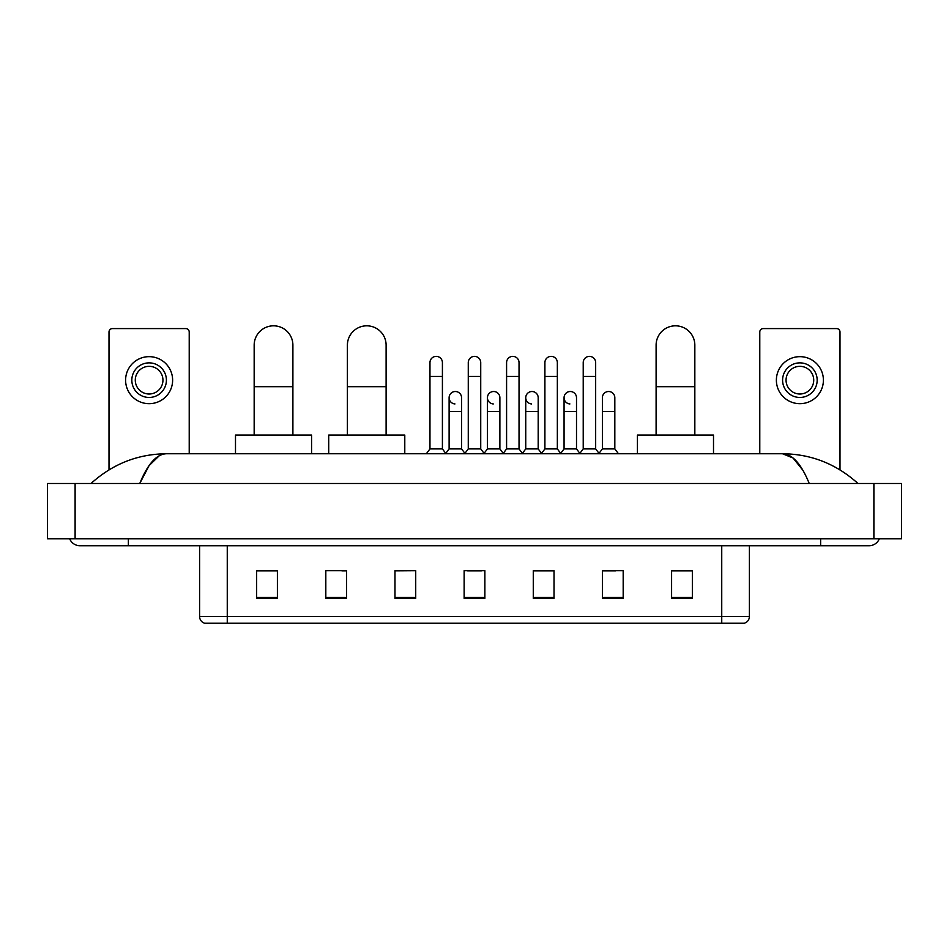 <?xml version="1.0" encoding="UTF-8"?>
<svg xmlns="http://www.w3.org/2000/svg" width="949" height="949" viewBox="0 0 949 949"><rect width="100%" height="100%" fill="white"/><g stroke="black" fill="none" stroke-linecap="round" stroke-linejoin="round"><path stroke-width="1.42" d="M721.738 623.185L721.738 616.553L749.402 616.553C749.212 619.863 747.551 622.081 744.419 623.185L204.581 623.185A6.916 6.916 0 0 1 199.598 616.553L199.598 545.734M692.343 598.356L692.343 570.693L671.595 570.693L671.595 598.356L692.343 598.356M623.185 598.356L623.185 570.693L602.437 570.693L602.437 598.356L623.185 598.356M554.026 598.356L554.026 570.693L533.279 570.693L533.279 598.356L554.026 598.356M277.405 598.356L277.405 570.693L256.657 570.693L256.657 598.356L277.405 598.356M346.563 598.356L346.563 570.693L325.815 570.693L325.815 598.356L346.563 598.356M415.721 598.356L415.721 570.693L394.974 570.693L394.974 598.356L415.721 598.356M484.868 598.356L484.868 570.693L464.132 570.693L464.132 598.356L484.868 598.356M602.437 570.835L615.51 570.835M415.721 570.693L394.974 570.835L415.721 570.693M341.854 570.835L346.563 570.835M544.216 570.835L538.89 570.835M467.584 570.835L481.416 570.835M277.405 570.835L256.657 570.835M554.026 570.835L533.279 570.835M692.343 570.835L671.595 570.835M128.364 538.818L128.364 545.734L869.047 545.734A11.068 11.068 0 0 0 879.308 538.818A11.068 11.068 0 0 1 869.047 545.734A11.068 11.068 0 0 0 879.308 538.818A11.068 11.068 0 0 1 869.047 545.734M69.692 538.818A11.068 11.068 0 0 0 79.953 545.734A11.068 11.068 0 0 1 69.692 538.818A11.068 11.068 0 0 0 79.953 545.734L128.364 545.734M809.236 483.492C801.3 463.966 792.391 454.049 782.498 453.752L166.502 453.752C156.609 454.049 147.7 463.966 139.764 483.492L149.076 465.615L159.313 455.698M75.113 483.492L901.55 483.492L901.55 538.818L47.45 538.818L47.45 483.492L75.113 483.492L75.113 538.818M901.55 483.492L901.55 538.818M855.63 481.357L857.979 483.492C836.211 463.883 811.051 453.978 782.498 453.752L793.032 457.976L802.901 470.277M93.37 481.357L91.021 483.492C112.682 463.931 137.842 454.013 166.502 453.752M189.219 453.752L189.219 332.031A3.452 3.452 0 0 0 185.767 328.579L112.457 328.579A3.452 3.452 0 0 0 109.005 332.031L109.005 469.862M149.112 362.874A17.284 17.284 0 0 0 131.828 380.169A17.284 17.284 0 0 0 149.112 397.453A17.284 17.284 0 0 0 166.407 380.169A17.284 17.284 0 0 0 149.112 362.874M149.112 366.338A13.832 13.832 0 0 0 135.28 380.169A13.832 13.832 0 0 0 149.112 394.001A13.832 13.832 0 0 0 162.943 380.169A13.832 13.832 0 0 0 149.112 366.338M149.112 403.681A23.511 23.511 0 0 0 172.623 380.169A23.511 23.511 0 0 0 149.112 356.658A23.511 23.511 0 0 0 125.6 380.169A23.511 23.511 0 0 0 149.112 403.681M254.166 435.081L254.166 345.175A19.36 19.36 0 0 1 273.526 325.815A19.36 19.36 0 0 1 292.897 345.175A19.36 19.36 0 0 0 273.526 325.815M292.897 435.081L292.897 345.175M311.569 453.752L311.569 435.081L235.494 435.081L235.494 453.752M347.393 435.081L347.393 345.175A19.36 19.36 0 0 1 366.753 325.815A19.36 19.36 0 0 1 386.113 345.175A19.36 19.36 0 0 0 366.753 325.815M386.113 435.081L386.113 345.175M404.784 453.752L404.784 435.081L328.71 435.081L328.71 453.752M656.103 435.081L656.103 345.175A19.36 19.36 0 0 1 675.474 325.815A19.36 19.36 0 0 1 694.834 345.175A19.36 19.36 0 0 0 675.474 325.815M694.834 435.081L694.834 345.175M713.506 453.752L713.506 435.081L637.431 435.081L637.431 453.752M429.968 376.433L442.412 376.433L442.412 448.913L429.968 448.913L429.968 362.601A6.228 6.228 0 0 1 436.576 356.385A6.228 6.228 0 0 1 442.412 362.601A6.228 6.228 0 0 0 436.576 356.385M429.968 448.913L426.326 453.752M442.412 448.913L446.042 453.752M468.272 376.433L480.728 376.433L480.728 448.913L468.272 448.913L468.272 362.601A6.228 6.228 0 0 1 474.891 356.385A6.228 6.228 0 0 1 480.728 362.601A6.228 6.228 0 0 0 474.891 356.385M468.272 448.913L464.642 453.752M480.728 448.913L484.358 453.752M506.588 376.433L519.032 376.433L519.032 448.913L506.588 448.913L506.588 362.601A6.228 6.228 0 0 1 513.207 356.385A6.228 6.228 0 0 1 519.032 362.601A6.228 6.228 0 0 0 513.207 356.385M506.588 448.913L502.958 453.752M519.032 448.913L522.674 453.752M544.904 376.433L557.348 376.433L557.348 448.913L544.904 448.913L544.904 362.601A6.228 6.228 0 0 1 551.523 356.385A6.228 6.228 0 0 1 557.348 362.601A6.228 6.228 0 0 0 551.523 356.385M544.904 448.913L541.274 453.752M557.348 448.913L560.978 453.752M583.22 376.433L595.664 376.433L595.664 448.913L583.22 448.913L583.22 362.601A6.228 6.228 0 0 1 589.827 356.385A6.228 6.228 0 0 1 595.664 362.601A6.228 6.228 0 0 0 589.827 356.385M583.22 448.913L579.59 453.752M595.664 448.913L599.293 453.752M454.951 403.942A6.228 6.228 0 0 1 449.114 397.738A6.228 6.228 0 0 1 455.734 391.522A6.228 6.228 0 0 1 461.57 397.738L461.57 411.569L449.114 411.569L449.114 397.738M461.57 411.569L461.57 448.913L449.114 448.913L449.114 411.569M449.114 448.913L445.769 453.385M461.57 448.913L464.927 453.385M493.266 403.942A6.228 6.228 0 0 1 487.43 397.738A6.228 6.228 0 0 1 494.049 391.522A6.228 6.228 0 0 1 499.886 397.738L499.886 411.569L487.43 411.569L487.43 397.738M499.886 411.569L499.886 448.913L487.43 448.913L487.43 411.569M487.43 448.913L484.073 453.385M499.886 448.913L503.231 453.385M531.582 403.942A6.228 6.228 0 0 1 525.746 397.738A6.228 6.228 0 0 1 532.365 391.522A6.228 6.228 0 0 1 538.19 397.738L538.19 411.569L525.746 411.569L525.746 397.738M538.19 411.569L538.19 448.913L525.746 448.913L525.746 411.569M525.746 448.913L522.389 453.385M538.19 448.913L541.547 453.385M569.898 403.942A6.228 6.228 0 0 1 564.062 397.738A6.228 6.228 0 0 1 570.669 391.522A6.228 6.228 0 0 1 576.506 397.738L576.506 411.569L564.062 411.569L564.062 397.738M576.506 411.569L576.506 448.913L564.062 448.913L564.062 411.569M564.062 448.913L560.705 453.385M576.506 448.913L579.863 453.385M602.378 397.738A6.228 6.228 0 0 1 608.985 391.522A6.228 6.228 0 0 1 614.822 397.738L614.822 411.569L602.378 411.569L602.378 397.738M614.822 411.569L614.822 448.913L602.378 448.913L602.378 411.569M602.378 448.913L599.021 453.385M614.822 448.913L618.451 453.752M839.995 469.862L839.995 332.031A3.452 3.452 0 0 0 836.544 328.579L763.233 328.579A3.452 3.452 0 0 0 759.781 332.031L759.781 453.752M799.888 362.874A17.284 17.284 0 0 0 782.593 380.169A17.284 17.284 0 0 0 799.888 397.453A17.284 17.284 0 0 0 817.172 380.169A17.284 17.284 0 0 0 799.888 362.874M799.888 366.338A13.832 13.832 0 0 0 786.057 380.169A13.832 13.832 0 0 0 799.888 394.001A13.832 13.832 0 0 0 813.72 380.169A13.832 13.832 0 0 0 799.888 366.338M799.888 403.681A23.511 23.511 0 0 0 823.4 380.169A23.511 23.511 0 0 0 799.888 356.658A23.511 23.511 0 0 0 776.377 380.169A23.511 23.511 0 0 0 799.888 403.681M199.598 616.553L227.262 616.553L227.262 623.185M227.262 545.734L227.262 616.553L721.738 616.553L721.738 545.734M484.868 597.396L464.132 597.396M415.721 597.396L394.974 597.396M346.563 597.396L325.815 597.396M277.405 597.396L256.657 597.396M554.026 597.396L533.279 597.396M623.185 597.396L602.437 597.396M692.343 597.396L671.595 597.396M820.636 538.818L820.636 545.734M873.887 483.492L873.887 538.818M254.166 386.67L292.897 386.67M347.393 386.67L386.113 386.67M656.103 386.67L694.834 386.67M749.402 616.553L749.402 545.734M442.412 376.433L442.412 362.601M480.728 376.433L480.728 362.601M519.032 376.433L519.032 362.601M557.348 376.433L557.348 362.601M595.664 376.433L595.664 362.601"/></g></svg>
